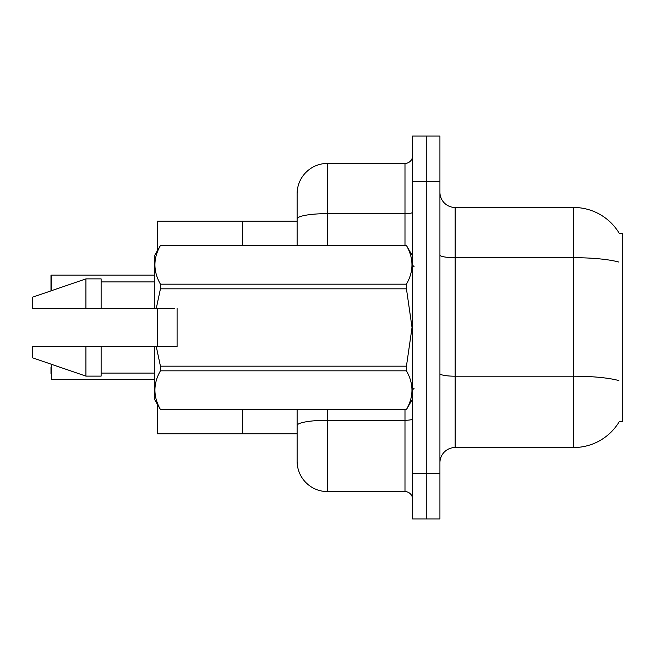 <?xml version="1.0" encoding="UTF-8"?>
<svg xmlns="http://www.w3.org/2000/svg" width="655" height="655" viewBox="0 0 655 655"><rect width="100%" height="100%" fill="white"/><g stroke="black" fill="none" stroke-linecap="round" stroke-linejoin="round"><path stroke-width="0.98" d="M297.116 433.856L242.415 433.856L242.415 409.547L242.415 433.856L157.331 433.856L157.331 404.168M297.116 221.144L242.415 221.144L242.415 245.453L242.415 221.144L157.331 221.144L157.331 250.832M619.507 421.247A53.178 53.178 0 0 1 573.633 447.529A53.178 53.178 0 0 0 619.237 421.697L622.25 421.697L622.25 233.303L619.237 233.303M157.331 346.495L157.331 308.505M439.931 462.717A15.196 15.196 0 0 1 455.127 447.529L573.633 447.529L573.633 207.471L455.127 207.471A15.196 15.196 0 0 1 439.931 192.283A15.196 15.196 0 0 0 455.127 207.471L455.127 447.529M426.258 473.352L426.258 518.932L439.931 518.932L439.931 473.352L426.258 473.352L426.258 518.932L412.584 518.932L412.584 473.352L426.258 473.352L426.258 181.648L426.258 473.352M412.584 473.352L412.584 136.068L426.258 136.068L426.258 181.648L426.258 136.068L439.931 136.068L439.931 473.352M619.352 233.491A53.178 53.178 0 0 0 573.633 207.471A53.178 53.178 0 0 1 619.352 233.491M327.5 409.547L327.5 491.586A30.384 30.384 0 0 1 297.116 461.202L297.116 409.547M327.5 491.586L404.986 491.586L404.986 409.547M297.116 193.798L297.116 218.909L297.116 193.798A30.384 30.384 0 0 1 327.5 163.414L404.986 163.414A7.598 7.598 0 0 0 412.584 155.816M297.116 245.453L297.116 218.909A30.384 5.273 180 0 1 327.5 213.636L404.986 213.636L404.986 163.414M412.584 499.184A7.598 7.598 0 0 0 404.986 491.586M50.984 373.53L50.984 367.455M50.984 281.167L51.286 275.092L154.293 275.092L51.286 275.092L51.286 290.755M50.984 290.861L50.984 275.395M98.962 308.505L95.417 308.505L98.962 308.505M177.087 338.995L177.087 308.505L177.087 346.495L156.258 346.495L160.434 366.17L406.444 366.17L412.036 327.5L406.444 288.83L160.434 288.83L156.258 308.505L154.293 308.505L154.293 256.089L160.434 245.502C153.082 258.34 153.082 271.227 160.434 284.172L406.444 284.172C413.796 271.334 413.796 258.447 406.444 245.502L160.434 245.502M406.444 366.17L406.444 370.828L160.434 370.828C153.082 383.666 153.082 396.553 160.434 409.498L406.444 409.498C413.796 396.66 413.796 383.773 406.444 370.828M156.258 346.495L154.293 346.495L154.293 398.911L160.434 409.547M160.434 366.17L160.434 370.828M154.293 346.495L101.124 346.495L101.124 376.117L85.928 376.117L85.928 346.495L32.75 346.495L32.75 357.884L85.928 376.117M101.124 346.495L85.928 346.495M32.75 346.495L52.842 346.495M153.753 346.495L147.244 346.495M134.455 346.495L127.946 346.495M115.157 346.495L108.656 346.495M124.81 308.505L122.878 308.505M145.312 346.495L150.519 346.495M144.829 346.495L139.278 346.495M125.539 346.495L119.98 346.495M106.241 346.495L100.69 346.495M412.584 256.089L406.444 245.502M406.444 284.172L406.444 288.83M160.434 409.498L406.444 409.498M160.434 284.172L160.434 288.83M85.928 278.883L85.928 308.505L32.75 308.505L32.75 297.116L85.928 278.883L101.124 278.883L101.124 308.505L154.293 308.505M85.928 308.505L101.124 308.505M174.255 308.505L156.258 308.505M51.286 364.245L51.286 379.605L154.293 379.605M618.746 262.041A53.178 9.236 180 0 0 573.633 257.693L455.127 257.693A15.196 2.636 0 0 1 439.931 255.057M618.909 380.596A53.178 9.236 180 0 0 573.633 376.199L455.127 376.199A15.196 2.636 -0 0 1 439.931 373.563M439.931 181.648L412.584 181.648M412.584 418.946A7.598 1.318 0 0 1 404.986 420.264L327.5 420.264A30.384 5.273 180 0 0 297.116 425.537M327.5 163.414L327.5 245.453M404.986 245.453L404.986 213.636A7.598 1.318 0 0 0 412.584 212.31M414.099 266.724L412.584 265.209M412.584 398.911L406.444 409.547M101.124 373.08L154.293 373.08M160.434 245.453L406.444 245.453M101.124 281.92L154.293 281.92M414.099 388.276L412.584 389.79"/></g></svg>
